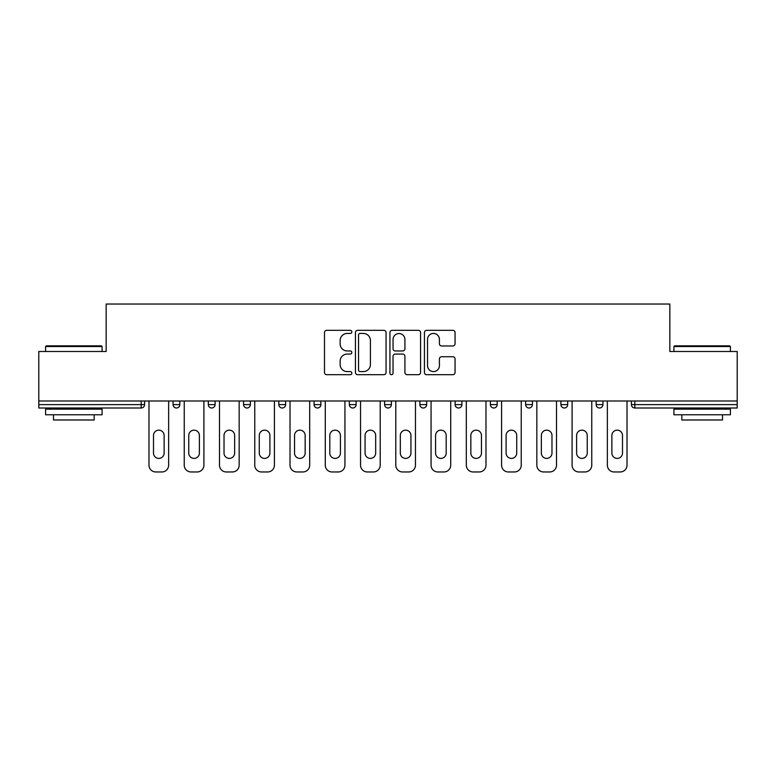 <?xml version="1.0" encoding="UTF-8"?>
<svg xmlns="http://www.w3.org/2000/svg" width="776" height="776" viewBox="0 0 776 776"><rect width="100%" height="100%" fill="white"/><g stroke="black" fill="none" stroke-linecap="round" stroke-linejoin="round"><path stroke-width="1.16" d="M351.838 331.885A1.552 1.552 0 0 0 350.286 330.334L326.715 330.334A2.221 2.221 0 0 0 324.494 332.545L324.494 372.48A2.221 2.221 0 0 0 326.715 374.701L350.286 374.701A1.552 1.552 0 0 0 351.838 373.149A1.552 1.552 0 0 0 350.286 371.597L347.231 371.597A7.1 7.1 0 0 1 340.13 364.497L340.13 361.17A7.1 7.1 0 0 1 347.231 354.069L350.286 354.069A1.552 1.552 0 0 0 351.838 352.517A1.552 1.552 0 0 0 350.286 350.965L347.231 350.965A7.1 7.1 0 0 1 340.13 343.865L340.13 340.538A7.1 7.1 0 0 1 347.231 333.438L350.286 333.438A1.552 1.552 0 0 0 351.838 331.885M452.835 345.97A2.221 2.221 0 0 0 455.056 343.749L455.056 332.545A2.221 2.221 0 0 0 452.835 330.334L426.654 330.334A2.221 2.221 0 0 0 424.443 332.545L424.443 372.48A2.221 2.221 0 0 0 426.654 374.701L452.835 374.701A2.221 2.221 0 0 0 455.056 372.48L455.056 358.949A2.221 2.221 0 0 0 452.835 356.727L441.631 356.727A2.221 2.221 0 0 0 439.41 358.949L439.41 365.661A5.936 5.936 0 0 1 433.483 371.597A5.936 5.936 0 0 1 427.547 365.661L427.547 339.374A5.936 5.936 0 0 1 433.483 333.438A5.936 5.936 0 0 1 439.41 339.374L439.41 343.749A2.221 2.221 0 0 0 441.631 345.97L452.835 345.97M38.8 400.998L38.8 351.499L106.157 351.499L106.157 304.037L669.843 304.037L669.843 351.499L737.2 351.499L737.2 400.998L38.8 400.998L38.8 404.616L141.184 404.616L141.184 400.998M386.06 332.545A2.221 2.221 0 0 0 383.839 330.334L357.658 330.334A2.221 2.221 0 0 0 355.447 332.545L355.447 372.48A2.221 2.221 0 0 0 357.658 374.701L383.839 374.701A2.221 2.221 0 0 0 386.06 372.48L386.06 332.545M392.161 330.334L418.342 330.334A2.221 2.221 0 0 1 420.553 332.545L420.553 372.48A2.221 2.221 0 0 1 418.342 374.701L407.138 374.701A2.221 2.221 0 0 1 404.917 372.48L404.917 356.291A2.221 2.221 0 0 0 402.695 354.069L395.265 354.069A2.221 2.221 0 0 0 393.044 356.291L393.044 373.149A1.552 1.552 0 0 1 391.492 374.701A1.552 1.552 0 0 1 389.94 373.149L389.94 332.545A2.221 2.221 0 0 1 392.161 330.334M141.184 408.001A3.395 3.395 0 0 0 144.579 404.616L141.184 404.616L141.184 408.001A3.395 3.395 0 0 0 144.579 404.616L144.579 400.998L144.579 404.616A3.395 3.395 0 0 1 141.184 408.001L38.8 408.001L38.8 404.616M737.2 400.998L737.2 408.001L634.817 408.001A3.395 3.395 0 0 1 631.422 404.616L631.422 400.998M173.058 400.998L173.058 404.616L173.058 400.998M176.443 408.001A3.395 3.395 0 0 1 173.058 404.616A3.395 3.395 0 0 0 176.443 408.001A3.395 3.395 0 0 0 179.838 404.616L179.838 400.998L179.838 404.616A3.395 3.395 0 0 1 176.443 408.001A3.395 3.395 0 0 1 173.058 404.616L179.838 404.616A3.395 3.395 0 0 1 176.443 408.001M208.317 400.998L208.317 404.616L208.317 400.998M215.097 400.998L215.097 404.616L215.097 400.998M243.577 400.998L243.577 404.616L243.577 400.998M250.357 400.998L250.357 404.616L250.357 400.998M278.836 400.998L278.836 404.616L278.836 400.998M285.616 400.998L285.616 404.616A3.395 3.395 0 0 1 282.221 408.001A3.395 3.395 0 0 1 278.836 404.616A3.395 3.395 0 0 0 282.221 408.001A3.395 3.395 0 0 0 285.616 404.616A3.395 3.395 0 0 1 282.221 408.001A3.395 3.395 0 0 1 278.836 404.616L285.616 404.616M314.096 400.998L314.096 404.616L314.096 400.998M320.876 400.998L320.876 404.616L320.876 400.998M356.135 400.998L356.135 404.616L349.355 404.616A3.395 3.395 0 0 0 352.74 408.001A3.395 3.395 0 0 1 349.355 404.616L349.355 400.998M384.605 400.998L384.605 404.616L384.605 400.998M391.395 400.998L391.395 404.616A3.395 3.395 0 0 1 388 408.001A3.395 3.395 0 0 1 384.605 404.616L391.395 404.616A3.395 3.395 0 0 1 388 408.001M426.645 400.998L426.645 404.616L419.865 404.616A3.395 3.395 0 0 0 423.26 408.001A3.395 3.395 0 0 1 419.865 404.616L419.865 400.998M455.124 400.998L455.124 404.616L455.124 400.998M461.904 400.998L461.904 404.616A3.395 3.395 0 0 1 458.519 408.001A3.395 3.395 0 0 1 455.124 404.616A3.395 3.395 0 0 0 458.519 408.001A3.395 3.395 0 0 1 455.124 404.616L461.904 404.616A3.395 3.395 0 0 1 458.519 408.001M490.383 400.998L490.383 404.616L490.383 400.998M497.164 400.998L497.164 404.616L497.164 400.998M525.643 400.998L525.643 404.616L525.643 400.998M532.423 400.998L532.423 404.616L532.423 400.998M560.903 400.998L560.903 404.616L560.903 400.998M567.683 400.998L567.683 404.616L567.683 400.998M596.162 400.998L596.162 404.616L596.162 400.998M602.942 400.998L602.942 404.616L602.942 400.998M211.702 408.001A3.395 3.395 0 0 1 208.317 404.616A3.395 3.395 0 0 0 211.702 408.001A3.395 3.395 0 0 0 215.097 404.616A3.395 3.395 0 0 1 211.702 408.001A3.395 3.395 0 0 1 208.317 404.616L215.097 404.616A3.395 3.395 0 0 1 211.702 408.001M246.962 408.001A3.395 3.395 0 0 1 243.577 404.616A3.395 3.395 0 0 0 246.962 408.001A3.395 3.395 0 0 0 250.357 404.616A3.395 3.395 0 0 1 246.962 408.001A3.395 3.395 0 0 1 243.577 404.616L250.357 404.616A3.395 3.395 0 0 1 246.962 408.001M317.481 408.001A3.395 3.395 0 0 1 314.096 404.616A3.395 3.395 0 0 0 317.481 408.001A3.395 3.395 0 0 0 320.876 404.616A3.395 3.395 0 0 1 317.481 408.001A3.395 3.395 0 0 1 314.096 404.616L320.876 404.616A3.395 3.395 0 0 1 317.481 408.001M352.74 408.001A3.395 3.395 0 0 0 356.135 404.616A3.395 3.395 0 0 1 352.74 408.001A3.395 3.395 0 0 1 349.355 404.616M423.26 408.001A3.395 3.395 0 0 0 426.645 404.616A3.395 3.395 0 0 1 423.26 408.001A3.395 3.395 0 0 1 419.865 404.616M493.779 408.001A3.395 3.395 0 0 1 490.383 404.616A3.395 3.395 0 0 0 493.779 408.001A3.395 3.395 0 0 0 497.164 404.616A3.395 3.395 0 0 1 493.779 408.001A3.395 3.395 0 0 1 490.383 404.616L497.164 404.616A3.395 3.395 0 0 1 493.779 408.001M529.038 408.001A3.395 3.395 0 0 1 525.643 404.616L532.423 404.616A3.395 3.395 0 0 1 529.038 408.001A3.395 3.395 0 0 0 532.423 404.616M564.298 408.001A3.395 3.395 0 0 1 560.903 404.616L567.683 404.616A3.395 3.395 0 0 1 564.298 408.001A3.395 3.395 0 0 0 567.683 404.616A3.395 3.395 0 0 1 564.298 408.001M599.557 408.001A3.395 3.395 0 0 1 596.162 404.616A3.395 3.395 0 0 0 599.557 408.001A3.395 3.395 0 0 0 602.942 404.616A3.395 3.395 0 0 1 599.557 408.001A3.395 3.395 0 0 1 596.162 404.616L602.942 404.616M360.103 333.438A1.552 1.552 0 0 0 358.551 334.99L358.551 370.045A1.552 1.552 0 0 0 360.103 371.597L363.323 371.597A7.1 7.1 0 0 0 370.414 364.497L370.414 340.538A7.1 7.1 0 0 0 363.323 333.438L360.103 333.438M404.917 339.481A5.936 5.936 0 0 0 398.98 333.544A5.936 5.936 0 0 0 393.044 339.481L393.044 348.744A2.221 2.221 0 0 0 395.265 350.965L402.695 350.965A2.221 2.221 0 0 0 404.917 348.744L404.917 339.481M168.644 400.998L168.644 465.183A6.78 6.78 0 0 1 161.864 471.963L155.763 471.963A6.78 6.78 0 0 1 148.982 465.183L148.982 400.998M153.502 435.462A5.316 5.316 0 0 1 158.818 430.156A5.316 5.316 0 0 1 164.124 435.462L164.124 453.097A5.316 5.316 0 0 1 158.818 458.403A5.316 5.316 0 0 1 153.502 453.097L153.502 435.462M203.904 400.998L203.904 465.183A6.78 6.78 0 0 1 197.123 471.963L191.022 471.963A6.78 6.78 0 0 1 184.242 465.183L184.242 400.998M188.762 435.462A5.316 5.316 0 0 1 194.078 430.156A5.316 5.316 0 0 1 199.383 435.462L199.383 453.097A5.316 5.316 0 0 1 194.078 458.403A5.316 5.316 0 0 1 188.762 453.097L188.762 435.462M239.163 400.998L239.163 465.183A6.78 6.78 0 0 1 232.383 471.963L226.282 471.963A6.78 6.78 0 0 1 219.501 465.183L219.501 400.998M224.021 435.462A5.316 5.316 0 0 1 229.337 430.156A5.316 5.316 0 0 1 234.643 435.462L234.643 453.097A5.316 5.316 0 0 1 229.337 458.403A5.316 5.316 0 0 1 224.021 453.097L224.021 435.462M274.423 400.998L274.423 465.183A6.78 6.78 0 0 1 267.642 471.963L261.541 471.963A6.78 6.78 0 0 1 254.761 465.183L254.761 400.998M259.281 435.462A5.316 5.316 0 0 1 264.597 430.156A5.316 5.316 0 0 1 269.902 435.462L269.902 453.097A5.316 5.316 0 0 1 264.597 458.403A5.316 5.316 0 0 1 259.281 453.097L259.281 435.462M309.682 400.998L309.682 465.183A6.78 6.78 0 0 1 302.902 471.963L296.801 471.963A6.78 6.78 0 0 1 290.02 465.183L290.02 400.998M294.54 435.462A5.316 5.316 0 0 1 299.856 430.156A5.316 5.316 0 0 1 305.162 435.462L305.162 453.097A5.316 5.316 0 0 1 299.856 458.403A5.316 5.316 0 0 1 294.54 453.097L294.54 435.462M344.942 400.998L344.942 465.183A6.78 6.78 0 0 1 338.161 471.963L332.06 471.963A6.78 6.78 0 0 1 325.28 465.183L325.28 400.998M329.8 435.462A5.316 5.316 0 0 1 335.116 430.156A5.316 5.316 0 0 1 340.421 435.462L340.421 453.097A5.316 5.316 0 0 1 335.116 458.403A5.316 5.316 0 0 1 329.8 453.097L329.8 435.462M45.58 346.523L46.259 345.844L101.404 345.844L102.083 346.523L45.58 346.523L45.58 351.499M102.083 414.782L45.58 414.782L45.58 409.136L102.083 409.136L102.083 414.782M94.177 414.782L94.177 419.981L53.495 419.981L53.495 414.782M673.917 346.523L674.596 345.844L729.741 345.844L730.42 346.523L673.917 346.523L673.917 351.499M730.42 414.782L673.917 414.782L673.917 409.136L730.42 409.136L730.42 414.782M722.505 414.782L722.505 419.981L681.823 419.981L681.823 414.782M380.201 400.998L380.201 465.183A6.78 6.78 0 0 1 373.421 471.963L367.32 471.963A6.78 6.78 0 0 1 360.539 465.183L360.539 400.998M365.06 435.462A5.316 5.316 0 0 1 370.375 430.156A5.316 5.316 0 0 1 375.681 435.462L375.681 453.097A5.316 5.316 0 0 1 370.375 458.403A5.316 5.316 0 0 1 365.06 453.097L365.06 435.462M415.461 400.998L415.461 465.183A6.78 6.78 0 0 1 408.68 471.963L402.579 471.963A6.78 6.78 0 0 1 395.799 465.183L395.799 400.998M400.319 435.462A5.316 5.316 0 0 1 405.625 430.156A5.316 5.316 0 0 1 410.94 435.462L410.94 453.097A5.316 5.316 0 0 1 405.625 458.403A5.316 5.316 0 0 1 400.319 453.097L400.319 435.462M450.72 400.998L450.72 465.183A6.78 6.78 0 0 1 443.94 471.963L437.839 471.963A6.78 6.78 0 0 1 431.058 465.183L431.058 400.998M435.579 435.462A5.316 5.316 0 0 1 440.884 430.156A5.316 5.316 0 0 1 446.2 435.462L446.2 453.097A5.316 5.316 0 0 1 440.884 458.403A5.316 5.316 0 0 1 435.579 453.097L435.579 435.462M485.98 400.998L485.98 465.183A6.78 6.78 0 0 1 479.199 471.963L473.098 471.963A6.78 6.78 0 0 1 466.318 465.183L466.318 400.998M470.838 435.462A5.316 5.316 0 0 1 476.144 430.156A5.316 5.316 0 0 1 481.459 435.462L481.459 453.097A5.316 5.316 0 0 1 476.144 458.403A5.316 5.316 0 0 1 470.838 453.097L470.838 435.462M521.239 400.998L521.239 465.183A6.78 6.78 0 0 1 514.459 471.963L508.358 471.963A6.78 6.78 0 0 1 501.577 465.183L501.577 400.998M506.097 435.462A5.316 5.316 0 0 1 511.403 430.156A5.316 5.316 0 0 1 516.719 435.462L516.719 453.097A5.316 5.316 0 0 1 511.403 458.403A5.316 5.316 0 0 1 506.097 453.097L506.097 435.462M556.499 400.998L556.499 465.183A6.78 6.78 0 0 1 549.718 471.963L543.617 471.963A6.78 6.78 0 0 1 536.837 465.183L536.837 400.998M541.357 435.462A5.316 5.316 0 0 1 546.663 430.156A5.316 5.316 0 0 1 551.978 435.462L551.978 453.097A5.316 5.316 0 0 1 546.663 458.403A5.316 5.316 0 0 1 541.357 453.097L541.357 435.462M591.758 400.998L591.758 465.183A6.78 6.78 0 0 1 584.978 471.963L578.877 471.963A6.78 6.78 0 0 1 572.096 465.183L572.096 400.998M576.616 435.462A5.316 5.316 0 0 1 581.922 430.156A5.316 5.316 0 0 1 587.238 435.462L587.238 453.097A5.316 5.316 0 0 1 581.922 458.403A5.316 5.316 0 0 1 576.616 453.097L576.616 435.462M627.018 400.998L627.018 465.183A6.78 6.78 0 0 1 620.237 471.963L614.136 471.963A6.78 6.78 0 0 1 607.356 465.183L607.356 400.998M611.876 435.462A5.316 5.316 0 0 1 617.182 430.156A5.316 5.316 0 0 1 622.497 435.462L622.497 453.097A5.316 5.316 0 0 1 617.182 458.403A5.316 5.316 0 0 1 611.876 453.097L611.876 435.462M634.817 400.998L634.817 404.616L737.2 404.616M631.422 404.616L634.817 404.616L634.817 408.001M102.083 351.499L102.083 346.523M89.201 409.136L89.201 408.001M58.462 409.136L58.462 408.001M730.42 351.499L730.42 346.523M717.538 409.136L717.538 408.001M686.799 409.136L686.799 408.001"/></g></svg>
